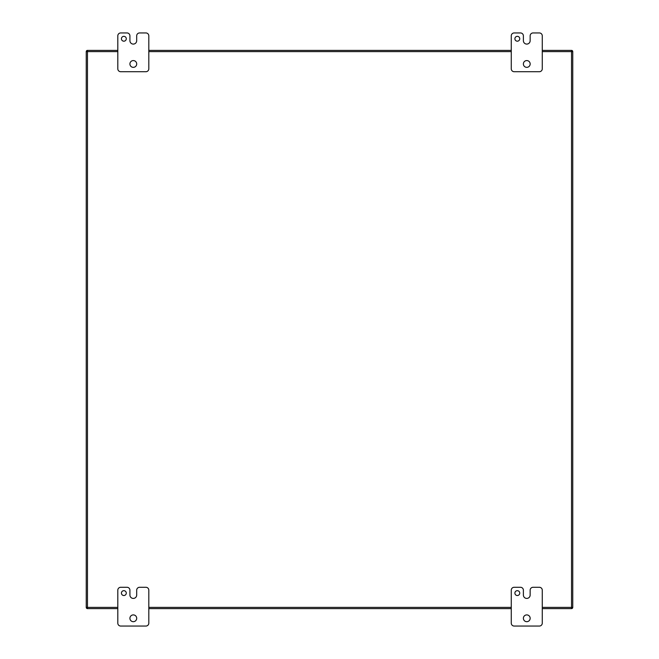 <?xml version="1.0" encoding="UTF-8"?>
<svg xmlns="http://www.w3.org/2000/svg" width="659" height="659" viewBox="0 0 659 659"><rect width="100%" height="100%" fill="white"/><g stroke="black" fill="none" stroke-linecap="round" stroke-linejoin="round"><path stroke-width="0.99" d="M136.685 35.858A2.908 2.908 0 0 1 139.593 32.95L145.911 32.95A2.908 2.908 0 0 1 148.81 35.858L148.81 68.808A2.908 2.908 0 0 1 145.911 71.716L120.712 71.716A2.908 2.908 0 0 1 117.804 68.808L117.804 35.858A2.908 2.908 0 0 1 120.712 32.95L127.014 32.95A2.908 2.908 0 0 1 129.922 35.858L129.922 40.701A3.377 3.377 0 0 0 133.299 44.087L133.307 44.087A3.377 3.377 0 0 0 136.685 40.701L136.685 35.858M126.281 38.766A2.422 2.422 0 0 0 122.648 36.665A2.422 2.422 0 0 0 122.648 40.866A2.422 2.422 0 0 0 126.281 38.766M136.701 63.964A3.394 3.394 0 0 0 131.611 61.023A3.394 3.394 0 0 0 131.611 66.897A3.394 3.394 0 0 0 136.701 63.964M136.685 590.192A2.908 2.908 0 0 1 139.593 587.284L145.911 587.284A2.908 2.908 0 0 1 148.81 590.192L148.81 623.142A2.908 2.908 0 0 1 145.911 626.05L120.712 626.05A2.908 2.908 0 0 1 117.804 623.142L117.804 590.192A2.908 2.908 0 0 1 120.712 587.284L127.014 587.284A2.908 2.908 0 0 1 129.922 590.192L129.922 595.036A3.377 3.377 0 0 0 133.299 598.421L133.307 598.421A3.377 3.377 0 0 0 136.685 595.036L136.685 590.192M126.281 593.1A2.422 2.422 0 0 0 122.648 590.999A2.422 2.422 0 0 0 122.648 595.201A2.422 2.422 0 0 0 126.281 593.1M136.701 618.299A3.394 3.394 0 0 0 131.611 615.358A3.394 3.394 0 0 0 131.611 621.231A3.394 3.394 0 0 0 136.701 618.299M530.149 35.858A2.908 2.908 0 0 1 533.057 32.95L539.375 32.95A2.908 2.908 0 0 1 542.275 35.858L542.275 68.808A2.908 2.908 0 0 1 539.375 71.716L514.177 71.716A2.908 2.908 0 0 1 511.269 68.808L511.269 35.858A2.908 2.908 0 0 1 514.177 32.95L520.478 32.95A2.908 2.908 0 0 1 523.386 35.858L523.386 40.701A3.377 3.377 0 0 0 526.763 44.087L526.772 44.087A3.377 3.377 0 0 0 530.149 40.701L530.149 35.858M519.745 38.766A2.422 2.422 0 0 0 516.112 36.665A2.422 2.422 0 0 0 516.112 40.866A2.422 2.422 0 0 0 519.745 38.766M530.165 63.964A3.394 3.394 0 0 0 525.075 61.023A3.394 3.394 0 0 0 525.075 66.897A3.394 3.394 0 0 0 530.165 63.964M530.149 590.192A2.908 2.908 0 0 1 533.057 587.284L539.375 587.284A2.908 2.908 0 0 1 542.275 590.192L542.275 623.142A2.908 2.908 0 0 1 539.375 626.05L514.177 626.05A2.908 2.908 0 0 1 511.269 623.142L511.269 590.192A2.908 2.908 0 0 1 514.177 587.284L520.478 587.284A2.908 2.908 0 0 1 523.386 590.192L523.386 595.036A3.377 3.377 0 0 0 526.763 598.421L526.772 598.421A3.377 3.377 0 0 0 530.149 595.036L530.149 590.192M519.745 593.1A2.422 2.422 0 0 0 516.112 590.999A2.422 2.422 0 0 0 516.112 595.201A2.422 2.422 0 0 0 519.745 593.1M530.165 618.299A3.394 3.394 0 0 0 525.075 615.358A3.394 3.394 0 0 0 525.075 621.231A3.394 3.394 0 0 0 530.165 618.299M117.804 51.616L86.247 51.616L86.247 607.392L86.247 51.616A1.219 1.219 0 0 1 87.466 50.397L117.804 50.397M148.81 50.397L511.269 50.397M542.275 50.397L571.534 50.397A1.219 1.219 0 0 1 572.753 51.616L572.753 607.392A1.219 1.219 0 0 1 571.534 608.611L542.275 608.611L571.534 608.611L571.534 51.616L542.275 51.616M86.247 607.392A1.219 1.219 0 0 0 87.466 608.611L117.804 608.611L87.466 608.611A1.219 1.219 0 0 1 86.247 607.392L117.804 607.392M148.81 608.611L511.269 608.611L148.81 608.611M86.247 51.616A1.219 1.219 0 0 1 87.466 50.397L87.466 608.611M571.534 50.397A1.219 1.219 0 0 1 572.753 51.616L571.534 51.616L571.534 50.397M542.275 607.392L572.753 607.392A1.219 1.219 0 0 1 571.534 608.611M511.269 51.616L148.81 51.616M148.81 607.392L511.269 607.392"/></g></svg>
